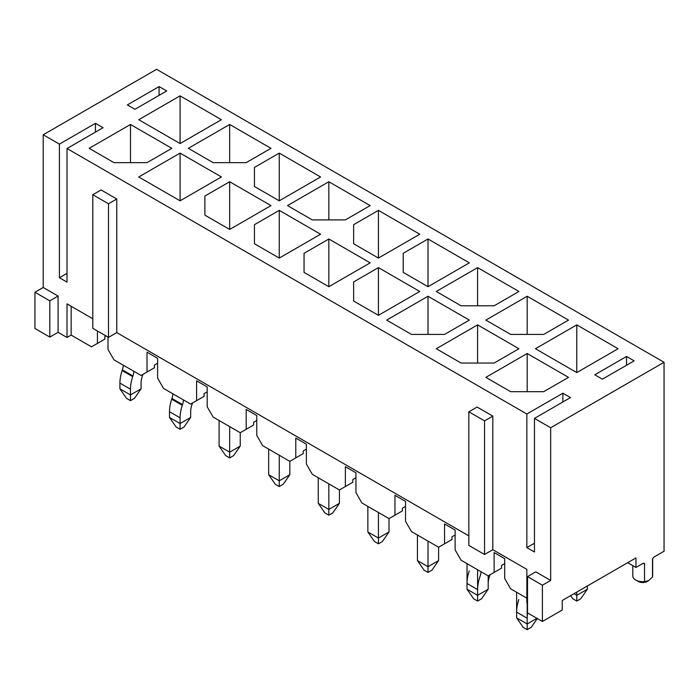 <?xml version="1.0" encoding="UTF-8"?>
<svg xmlns="http://www.w3.org/2000/svg" width="699" height="699" viewBox="0 0 699 699"><rect width="100%" height="100%" fill="white"/><g stroke="black" fill="none" stroke-linecap="round" stroke-linejoin="round"><path stroke-width="1.05" d="M504.713 563.647L501.567 565.456L501.567 568.13L494.132 572.429L494.132 552.577L504.713 558.684L504.713 578.536L510.663 588.838L526.854 598.195M455.119 535.015L451.982 536.832L451.982 539.506L444.547 543.796L444.547 523.944L455.119 530.052L455.119 549.903L461.069 560.214L488.182 575.862L494.132 572.429M405.534 506.391L402.397 508.199L402.397 510.873L394.952 515.172L394.952 495.32L405.534 501.428L405.534 521.279L411.484 531.581L438.596 547.23L444.547 543.796M355.948 477.758L352.803 479.575L352.803 482.24L345.367 486.539L345.367 466.687L355.948 472.795L355.948 492.646L361.899 502.957L389.002 518.606L394.952 515.172M306.363 449.134L303.217 450.942L303.217 453.616L295.782 457.906L295.782 438.063L306.363 444.171L306.363 464.014L312.313 474.324L339.417 489.973L345.367 486.539M256.769 420.501L253.632 422.318L253.632 424.983L246.197 429.282L246.197 409.431L256.769 415.538L256.769 435.39L262.719 445.691L289.832 461.349L295.782 457.906M207.184 391.868L204.047 393.686L204.047 396.359L196.602 400.649L196.602 380.798L207.184 386.905L207.184 406.757L213.134 417.067L240.246 432.716L246.197 429.282M157.598 363.244L154.453 365.053L154.453 367.726L147.017 372.025L147.017 352.174L157.598 358.281L157.598 378.133L163.549 388.434L190.652 404.083L196.602 400.649M105.864 335.852L104.867 336.429L104.867 339.102L97.432 343.392L97.432 330.985M108.013 337.093L108.013 349.5L113.963 359.81L141.067 375.459L147.017 372.025M627.685 562.695L635.95 567.466L643.202 563.272L644.53 563.464A9.935 5.732 180 0 1 642.713 563.56M632.796 565.64L632.796 575.959A9.935 5.732 0 0 0 635.706 580.013A9.935 5.732 0 0 0 644.53 581.594L648.515 580.729L652.499 576.998L652.499 558.868L653.818 557.147L664.05 551.24L664.05 362.283L550.663 427.753L550.663 580.441L535.784 571.852L527.518 576.623L542.398 585.212L550.663 580.441M664.05 362.283L156.602 69.315L43.216 134.776L59.415 144.134L59.415 277.739L67.017 282.125L67.017 148.52L526.854 414.009L526.854 547.614L534.464 552L534.464 418.395L550.663 427.753M43.216 134.776L43.216 287.472L58.087 296.061L58.087 332.322L67.017 337.477L67.017 303.882L92.801 318.77M116.768 199.005L101.067 189.936L92.801 194.706L92.801 328.312L108.502 337.381L116.768 332.61L116.768 199.005L108.502 203.776L92.801 194.706M468.837 535.88L116.768 332.61M492.804 416.106L477.102 407.045L468.837 411.816L468.837 545.421L484.547 554.482L492.804 549.711L492.804 416.106L484.547 420.877L468.837 411.816M527.518 603.342L526.854 602.966L526.854 569.37L492.804 549.711M626.531 365.245L626.531 356.464L634.133 360.859L602.398 379.181L594.797 374.786L626.531 356.464M562.887 401.986L562.887 393.205L570.498 397.591L534.464 418.395M526.854 414.009L562.887 393.205M526.854 547.614L534.464 543.228M542.398 585.212L542.398 621.481L562.232 610.026L562.232 600.485L635.95 557.924L635.95 567.466M59.415 144.134L95.448 123.33L103.05 127.716L67.017 148.52M568.514 377.364L527.186 353.511L485.866 377.364L510.663 391.676L543.717 391.676L568.514 377.364M518.92 348.731L477.6 324.878L436.281 348.731L461.069 363.052L494.132 363.052L518.92 348.731M469.335 320.107L428.015 296.245L386.687 320.107L411.484 334.419L444.547 334.419L469.335 320.107M419.75 291.474L378.43 267.621L353.633 281.933L353.633 301.016L378.43 315.336L419.75 291.474M370.164 262.85L328.836 238.988L304.048 253.309L304.048 272.392L328.836 286.704L370.164 262.85M320.57 234.217L279.251 210.364L254.453 224.676L254.453 243.759L279.251 258.08L320.57 234.217M270.985 205.593L229.665 181.731L204.868 196.043L204.868 215.135L229.665 229.447L270.985 205.593M221.4 176.961L180.08 153.098L138.752 176.961L180.08 200.814L221.4 176.961M171.814 148.328L130.486 124.474L89.166 148.328L113.963 162.649L147.017 162.649L171.814 148.328M576.78 324.878L535.451 348.731L576.78 372.593L618.099 348.731L576.78 324.878L576.78 372.593M527.186 296.245L485.866 320.107L510.663 334.419L543.717 334.419L568.514 320.107L527.186 296.245L527.186 334.419M477.6 267.621L436.281 291.474L461.069 305.795L494.132 305.795L518.92 291.474L477.6 267.621L477.6 305.795M428.015 238.988L403.218 253.309L403.218 272.392L428.015 286.704L469.335 262.85L428.015 238.988L428.015 286.704M378.43 210.364L353.633 224.676L353.633 243.759L378.43 258.08L419.75 234.217L378.43 210.364L378.43 258.08M328.836 181.731L287.516 205.593L312.313 219.905L345.367 219.905L370.164 205.593L328.836 181.731L328.836 219.905M279.251 153.098L254.453 167.419L254.453 186.502L279.251 200.814L320.57 176.961L279.251 153.098L279.251 200.814M229.665 124.474L188.337 148.328L213.134 162.649L246.197 162.649L270.985 148.328L229.665 124.474L229.665 162.649M180.08 95.842L138.752 119.704L180.08 143.557L221.4 119.704L180.08 95.842L180.08 143.557M134.951 109.297L127.349 104.911L159.084 86.589L166.685 90.975L134.951 109.297M97.432 343.392L91.482 346.826L71.149 335.092L67.017 337.477M159.084 95.37L159.084 86.589M59.415 277.739L67.017 273.344M95.448 132.111L95.448 123.33M49.83 337.093L34.95 328.504L34.95 292.243L49.83 300.832L49.83 337.093L58.087 332.322M542.398 621.481L527.518 612.892L527.518 576.623M34.95 292.243L43.216 287.472M644.53 581.594L644.53 563.464M254.453 167.419L254.453 186.502M353.633 224.676L353.633 243.759M403.218 253.309L403.218 272.392M130.486 162.649L130.486 124.474M180.08 200.814L180.08 153.098M229.665 229.447L229.665 181.731M204.868 196.043L204.868 215.135M279.251 258.08L279.251 210.364M254.453 224.676L254.453 243.759M328.836 286.704L328.836 238.988M304.048 253.309L304.048 272.392M378.43 315.336L378.43 267.621M353.633 281.933L353.633 301.016M428.015 334.419L428.015 296.245M477.6 363.052L477.6 324.878M527.186 391.676L527.186 353.511M108.502 337.381L108.502 203.776M49.83 300.832L58.087 296.061M71.149 306.267L71.149 335.092M484.547 554.482L484.547 420.877M652.665 558.658L652.665 575.959A9.935 5.732 180 0 1 652.499 576.998M648.515 580.729L647.274 581.446A6.431 3.713 180 0 1 643.893 582.468A6.431 3.713 180 0 1 638.178 581.446L635.706 580.013M142.893 374.402A29.725 17.16 -60 0 1 142.482 375.704L142.247 376.42A17.012 9.821 120 0 0 141.067 383.096L141.067 388.819L134.453 398.36L130.486 400.649L126.519 398.36L119.913 388.819L119.913 383.096A31.971 18.462 -60 0 1 122.124 370.557L122.36 369.841A14.758 8.519 120 0 0 123.339 365.219M119.913 388.819L130.486 394.926L130.486 389.203A31.971 18.462 -60 0 1 132.696 376.665L132.941 375.948A14.758 8.519 120 0 0 133.911 371.326M130.486 400.649L130.486 394.926L141.067 388.819M219.084 420.501L219.084 446.076L229.665 452.183L229.665 426.608M229.665 457.915L229.665 452.183L240.246 446.076L233.632 455.617L229.665 457.915L225.698 455.617L219.084 446.076M240.246 446.076L240.246 432.716M192.487 403.035A29.725 17.16 -60 0 1 192.068 404.337L191.832 405.053A17.012 9.821 120 0 0 190.652 411.72L190.652 417.452L184.047 426.993L180.08 429.282L176.113 426.993L169.499 417.452L169.499 411.72A31.971 18.462 -60 0 1 171.709 399.181L171.945 398.474A14.758 8.519 120 0 0 172.924 393.852M169.499 417.452L180.08 423.559L180.08 417.827A31.971 18.462 -60 0 1 182.29 405.289L182.526 404.581A14.758 8.519 120 0 0 183.496 399.959M180.08 429.282L180.08 423.559L190.652 417.452M490.008 574.805A29.725 17.16 -60 0 1 489.597 576.107L489.352 576.824A17.012 9.821 120 0 0 488.182 583.499L488.182 589.222L481.567 598.763L477.6 601.053L473.634 598.763L467.019 589.222L467.019 583.499A31.971 18.462 -60 0 1 469.23 570.961M467.019 563.647L467.019 589.222L477.6 595.33L477.6 589.606A31.971 18.462 -60 0 1 479.811 577.068L480.047 576.352A14.758 8.519 120 0 0 481.026 571.73M477.6 569.755L477.6 595.33L488.182 589.222L481.567 598.763L477.6 601.053L477.6 595.33L477.6 601.053L473.634 598.763L467.019 589.222L477.6 595.33L488.182 589.222L488.182 575.862M516.613 592.271L516.613 617.855L527.186 623.962L527.186 629.685L531.153 627.396L537.295 618.536L531.153 627.396L527.186 629.685L523.219 627.396L516.613 617.855L516.613 612.123A31.971 18.462 -60 0 1 518.824 599.585M527.186 603.158L527.186 623.962L536.946 618.327L527.186 623.962L527.186 629.685L523.219 627.396L516.613 617.855L527.186 623.962L527.186 618.231A31.971 18.462 -60 0 1 527.614 612.944M573.966 593.704L576.78 595.33L587.352 589.222L587.352 585.98L587.352 589.222L580.747 598.763L576.78 601.053L572.813 598.763L570.637 595.627L572.813 598.763L576.78 601.053L576.78 592.088L576.78 595.33L587.352 589.222L580.747 598.763L576.78 601.053L576.78 595.33L573.966 593.704M268.669 449.134L268.669 474.708L279.251 480.816L279.251 455.241M279.251 486.539L279.251 480.816L289.832 474.708L283.217 484.25L279.251 486.539L275.284 484.25L268.669 474.708M289.832 474.708L289.832 461.349M318.263 477.758L318.263 503.332L328.836 509.44L328.836 483.865M328.836 515.172L328.836 509.44L339.417 503.332L332.803 512.883L328.836 515.172L324.869 512.883L318.263 503.332M339.417 503.332L339.417 489.973M367.849 506.391L367.849 531.965L378.43 538.073L378.43 512.498M378.43 543.796L378.43 538.073L389.002 531.965L382.397 541.507L378.43 543.796L374.463 541.507L367.849 531.965M389.002 531.965L389.002 518.606M417.434 535.015L417.434 560.589L428.015 566.697L428.015 541.122M428.015 572.429L428.015 566.697L438.596 560.589L431.982 570.139L428.015 572.429L424.048 570.139L417.434 560.589M438.596 560.589L438.596 547.23M119.913 383.096L130.486 389.203M122.124 370.557L132.696 376.665M122.36 369.841L132.941 375.948M169.499 411.72L180.08 417.827M171.709 399.181L182.29 405.289M171.945 398.474L182.526 404.581M467.019 583.499L477.6 589.606M516.613 612.123L527.186 618.231"/></g></svg>
